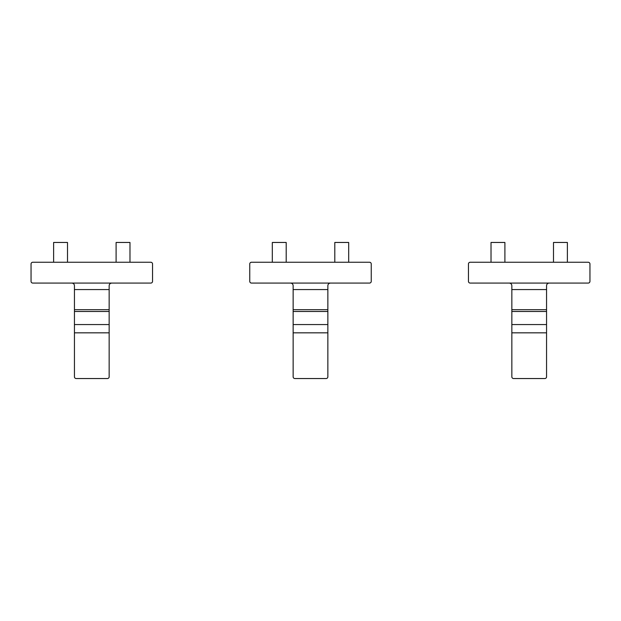 <?xml version="1.0" encoding="UTF-8"?>
<svg xmlns="http://www.w3.org/2000/svg" width="621" height="621" viewBox="0 0 621 621"><rect width="100%" height="100%" fill="white"/><g stroke="black" fill="none" stroke-linecap="round" stroke-linejoin="round"><path stroke-width="0.93" d="M129.983 262.248L129.983 242.462L116.104 242.462L116.104 262.248M67.503 262.248L67.503 242.462L53.616 242.462L53.616 262.248M111.757 283.075L150.818 283.075A1.739 1.739 -90 0 0 152.549 281.336L152.549 263.979A1.739 1.739 -90 0 0 150.818 262.248L32.789 262.248A1.739 1.739 -90 0 0 31.05 263.979L31.05 281.336A1.739 1.739 -90 0 0 32.789 283.075L71.842 283.075C73.573 283.471 73.573 283.471 71.842 283.075C73.573 283.471 73.573 283.471 71.842 283.075C73.433 283.246 74.303 284.115 74.442 285.676L74.442 289.572L109.156 289.572L109.156 285.676C109.296 284.115 110.165 283.246 111.757 283.075L71.842 283.075M111.764 283.075C110.026 283.471 110.026 283.471 111.764 283.075C110.026 283.471 110.026 283.471 111.764 283.075C110.026 283.471 110.026 283.471 111.764 283.075L111.656 283.075M109.156 332.833L74.442 332.833L74.442 376.807A1.739 1.739 -90 0 0 76.181 378.538L107.417 378.538A1.739 1.739 -90 0 0 109.156 376.807L109.156 311.47L74.442 311.47L74.442 289.572M109.156 352.503L109.156 363.79L109.156 352.503M74.442 332.833L74.442 311.47M109.156 311.47L109.156 289.572M330.356 283.075L369.511 283.075A1.739 1.739 -90 0 0 371.249 281.336L371.249 263.979A1.739 1.739 -90 0 0 369.511 262.248L251.482 262.248A1.739 1.739 -90 0 0 249.751 263.979L249.751 281.336A1.739 1.739 -90 0 0 251.482 283.075L290.535 283.075C292.274 283.471 292.274 283.471 290.543 283.075C292.274 283.471 292.274 283.471 290.543 283.075C292.134 283.246 293.003 284.115 293.143 285.676L293.143 289.572L327.857 289.572L327.857 285.676C327.997 284.115 328.866 283.246 330.457 283.075C328.726 283.471 328.726 283.471 330.457 283.075C328.726 283.471 328.726 283.471 330.457 283.075C328.726 283.471 328.726 283.471 330.457 283.075L290.535 283.075M327.857 332.833L293.143 332.833L293.143 376.807A1.739 1.739 -90 0 0 294.874 378.538L326.118 378.538A1.739 1.739 -90 0 0 327.857 376.807L327.857 311.47L293.143 311.47L293.143 289.572M327.857 352.503L327.857 363.79L327.857 352.503M293.143 332.833L293.143 311.47M327.857 311.47L327.857 289.572M286.203 262.248L286.203 242.462L272.316 242.462L272.316 262.248M348.684 262.248L348.684 242.462L334.797 242.462L334.797 262.248M567.384 262.248L567.384 242.462L553.497 242.462L553.497 262.248M504.896 262.248L504.896 242.462L491.017 242.462L491.017 262.248M549.057 283.075L588.211 283.075A1.739 1.739 -90 0 0 589.95 281.336L589.95 263.979A1.739 1.739 -90 0 0 588.211 262.248L470.182 262.248A1.739 1.739 -90 0 0 468.451 263.979L468.451 281.336A1.739 1.739 -90 0 0 470.182 283.075L509.236 283.075C510.974 283.471 510.974 283.471 509.236 283.075C510.974 283.471 510.974 283.471 509.236 283.075C510.835 283.246 511.704 284.115 511.844 285.676L511.844 289.572L546.558 289.572L546.558 285.676C546.697 284.115 547.567 283.246 549.158 283.075C547.427 283.471 547.427 283.471 549.158 283.075C547.427 283.471 547.427 283.471 549.158 283.075C547.427 283.471 547.427 283.471 549.158 283.075L509.236 283.075M546.558 332.833L511.844 332.833L511.844 376.807A1.739 1.739 -90 0 0 513.575 378.538L544.819 378.538A1.739 1.739 -90 0 0 546.558 376.807L546.558 311.47L511.844 311.47L511.844 289.572M546.558 352.503L546.558 363.79L546.558 352.503M511.844 332.833L511.844 311.47M546.558 311.47L546.558 289.572M109.156 324.558L74.442 324.558M109.156 309.693L74.442 309.693M327.857 324.558L293.143 324.558M327.857 309.693L293.143 309.693M546.558 324.558L511.844 324.558M546.558 309.693L511.844 309.693"/></g></svg>
